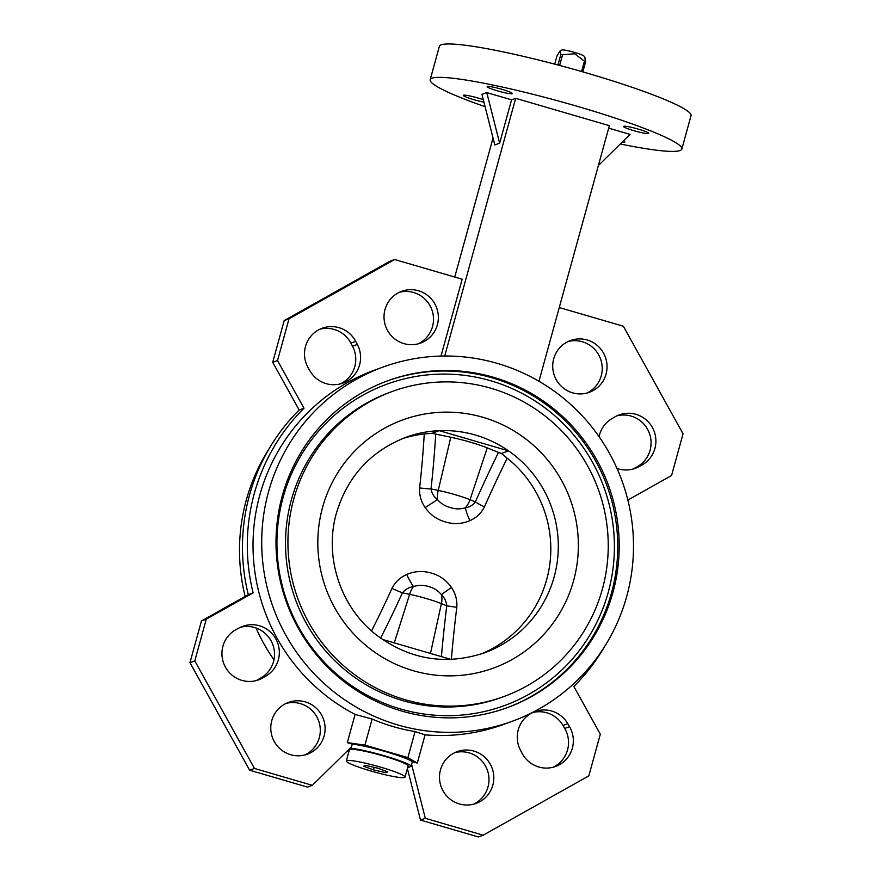 <?xml version="1.0" encoding="UTF-8"?>
<svg xmlns="http://www.w3.org/2000/svg" width="881" height="881" viewBox="0 0 881 881"><rect width="100%" height="100%" fill="white"/><g stroke="black" fill="none" stroke-linecap="round" stroke-linejoin="round"><path stroke-width="1.32" d="M371.551 630.917A946.293 791.898 -57.9 0 0 391.979 588.365C395.272 581.978 400.183 577.363 406.736 574.489C414.753 571.042 422.957 570.591 431.349 573.113C439.751 575.469 446.469 580.282 451.501 587.55C455.565 593.541 457.327 600.115 456.799 607.273A17.4 0.749 7 0 1 446.766 605.787C446.304 601.349 444.52 597.659 441.414 594.73C438.099 590.622 433.87 587.913 428.739 586.592C423.651 584.94 418.563 584.929 413.475 586.57C408.971 587.275 405.282 589.367 402.408 592.847A957.273 801.082 122.1 0 1 380.592 638.141M480.784 654.098A114.706 112.9 -110.1 0 0 507.181 458.164L501.355 453.495L508.546 450.874A114.706 112.9 -110.1 0 1 554.171 576.857A114.706 112.9 -110.1 0 1 484.55 652.799C446.061 665.584 410.238 659.814 377.057 635.487C340.628 607.846 323.745 556.924 336.454 513.05C347.543 476.401 370.67 451.149 405.833 437.317A114.706 112.9 -110.1 0 1 439.289 430.666A114.706 112.9 -110.1 0 1 508.546 450.874L439.289 430.666L432.097 433.287L435.721 434.102A957.273 814.958 107.4 0 1 431.029 488.922C431.745 493.272 433.87 496.84 437.428 499.604C440.963 503.613 445.312 506.278 450.499 507.599C455.532 509.262 460.488 509.317 465.366 507.753C469.419 507.225 472.767 505.254 475.388 501.873A17.4 2.819 -156.1 0 0 484.462 506.85C481.257 513.194 476.423 517.786 469.936 520.638C461.952 524.052 453.792 524.492 445.445 521.959C437.009 519.581 430.258 514.79 425.171 507.577C421.041 501.597 419.202 495.056 419.642 487.942A946.293 805.597 -72.6 0 0 424.268 433.97A114.706 112.9 -110.1 0 0 402.121 438.749M419.642 487.942A17.4 2.059 6.3 0 0 431.029 488.922L438.242 490.42A26.034 2.698 15.4 0 1 455.147 494.693A26.034 2.698 15.4 0 1 470.025 499.703L475.388 501.873A957.273 638.846 -74.6 0 1 498.492 452.416L487.259 447.867A29.844 3.095 -164.6 0 0 470.201 442.13A29.844 3.095 -164.6 0 0 450.808 437.229L435.721 434.102M559.622 65.447L562.563 54.776A17.4 1.806 -164.6 0 0 560.845 54.435L560.085 50.966L562.166 49.909A11.596 1.2 15.4 0 1 574.797 52.486A11.596 1.2 15.4 0 1 584.015 56.131L585.325 58.399M557.937 64.996L560.845 54.435M554.722 64.148L557.012 55.833L559.986 51.01L561.759 50.107M584.874 58.201L585.645 61.67A17.4 1.806 -164.6 0 0 584.433 61.152L574.654 53.785L562.563 54.776M380.746 767.197A30.45 3.161 -164.6 0 0 346.321 760.964A30.45 3.161 -164.6 0 0 370.615 770.897A30.45 3.161 -164.6 0 0 405.04 777.141A30.45 3.161 -164.6 0 0 380.746 767.197M405.04 777.141L408.112 766.007A30.45 3.161 -164.6 0 0 383.808 756.074A30.45 3.161 -164.6 0 0 349.383 749.841L346.321 760.964M324.12 735.921A27.553 27.113 -110.1 0 1 279.552 748.343A27.553 27.113 -110.1 0 1 288.483 702.41A27.553 27.113 -110.1 0 1 324.12 735.921M286.116 703.401A27.553 27.113 -110.1 0 1 304.947 754.929M437.361 324.825A27.553 27.113 -110.1 0 1 392.794 337.236A27.553 27.113 -110.1 0 1 401.725 291.303A27.553 27.113 -110.1 0 1 437.361 324.825M399.357 292.294A27.553 27.113 -110.1 0 1 418.178 343.821M357.345 344.438A27.553 27.113 -110.1 0 1 342.874 383.103A27.553 27.113 -110.1 0 1 310.046 371L308.295 367.994A27.63 27.19 -110.1 0 1 322.248 328.228A27.63 27.19 -110.1 0 1 355.715 341.365L357.345 344.438L352.521 346.2A27.553 27.113 -110.1 0 1 340.418 383.863M239.291 627.845A27.553 27.113 -110.1 0 1 278.341 659.836A27.553 27.113 -110.1 0 1 266.018 676.002L263.067 677.742A27.63 27.19 -110.1 0 1 224.347 664.968A27.63 27.19 -110.1 0 1 236.273 629.463L239.291 627.845M240.337 627.316A27.553 27.113 -110.1 0 1 261.194 677.764L258.243 679.504A27.63 27.19 -110.1 0 1 256.195 680.595M599.069 436.657A27.553 27.113 -110.1 0 1 611.821 418.695L614.773 416.955A27.63 27.19 -110.1 0 1 654.913 448.484A27.63 27.19 -110.1 0 1 641.566 465.245L638.538 466.853A27.553 27.113 -110.1 0 1 617.019 468.472M616.81 415.865A27.63 27.19 -110.1 0 1 636.743 467.007L641.566 465.245M606.073 374.051A27.553 27.113 -110.1 0 1 561.505 386.473A27.553 27.113 -110.1 0 1 570.436 340.529A27.553 27.113 -110.1 0 1 606.073 374.051M568.069 341.531A27.553 27.113 -110.1 0 1 586.889 393.058M569.544 726.704A27.63 27.19 -110.1 0 1 555.592 766.47A27.63 27.19 -110.1 0 1 522.125 753.332L520.495 750.26A27.553 27.113 -110.1 0 1 534.965 711.595A27.553 27.113 -110.1 0 1 567.793 723.697L569.544 726.704L564.721 728.466A27.63 27.19 -110.1 0 1 553.136 767.241M492.831 785.158A27.553 27.113 -110.1 0 1 448.275 797.569A27.553 27.113 -110.1 0 1 457.206 751.636A27.553 27.113 -110.1 0 1 492.831 785.158M454.838 752.638A27.553 27.113 -110.1 0 1 473.659 804.166M604.19 647.227A194.327 191.254 -110.1 0 1 573.85 686.464L600.313 734.159L588.827 775.875L483.173 835.188L425.314 818.306L411.614 764.389L412.363 761.647A34.8 3.612 -164.6 0 0 385.68 751.636A34.8 3.612 -164.6 0 0 352.246 744.104L347.312 742.661L364.932 745.106L407.881 757.638L417.308 763.089L412.363 761.647M638.318 129.122A13.05 1.355 15.4 0 1 648.724 133.383A13.05 1.355 15.4 0 1 633.968 130.707A13.05 1.355 15.4 0 1 623.561 126.446A13.05 1.355 15.4 0 1 638.318 129.122M623.363 140.993A13.05 1.355 15.4 0 1 624.849 142.105A13.05 1.355 15.4 0 1 622.129 142.193M483.922 102.108A13.05 1.355 15.4 0 1 473.703 99.63A13.05 1.355 15.4 0 1 463.296 95.379A13.05 1.355 15.4 0 1 478.042 98.044A13.05 1.355 15.4 0 1 483.328 99.729M501.928 89.322A13.05 1.355 15.4 0 1 512.335 93.584A13.05 1.355 15.4 0 1 497.589 90.908A13.05 1.355 15.4 0 1 487.171 86.646A13.05 1.355 15.4 0 1 501.928 89.322M485.09 106.678A130.52 13.556 15.4 0 1 430.181 79.719A130.52 13.556 15.4 0 1 577.716 106.447A130.52 13.556 15.4 0 1 681.839 149.032A130.52 13.556 15.4 0 1 620.334 143.966M430.181 79.719L439.377 46.341A130.52 13.556 15.4 0 1 586.911 73.068A130.52 13.556 15.4 0 1 691.034 115.664L681.839 149.032M612.934 592.417A174.02 171.266 -110.1 0 1 507.313 707.63A174.02 171.266 -110.1 0 1 331.487 670.848A174.02 171.266 -110.1 0 1 282.272 495.937A174.02 171.266 -110.1 0 1 387.893 380.724A174.02 171.266 -110.1 0 1 563.719 417.506A174.02 171.266 -110.1 0 1 612.934 592.417M293.78 498.976A162.423 159.857 -110.1 0 1 392.353 391.439A162.423 159.857 -110.1 0 1 556.462 425.776A162.423 159.857 -110.1 0 1 602.395 589.026A162.423 159.857 -110.1 0 1 503.811 696.563A162.423 159.857 -110.1 0 1 339.703 662.226A162.423 159.857 -110.1 0 1 293.78 498.976M503.811 696.563L501.399 697.444A162.423 159.857 -110.1 0 1 337.291 663.107A162.423 159.857 -110.1 0 1 291.369 499.857A162.423 159.857 -110.1 0 1 389.942 392.32L392.353 391.439M245.149 596.415A188.523 185.539 -110.1 0 1 246.306 500.023A188.523 185.539 -110.1 0 1 268.826 449.233M268.496 491.917A188.523 185.539 -110.1 0 1 382.916 367.102A188.523 185.539 -110.1 0 1 573.399 406.945A188.523 185.539 -110.1 0 1 626.71 596.437A188.523 185.539 -110.1 0 1 512.29 721.253A188.523 185.539 -110.1 0 1 321.807 681.409A188.523 185.539 -110.1 0 1 268.496 491.917M347.312 742.661L355.087 714.425A188.523 185.539 -110.1 0 1 259.818 495.089A188.523 185.539 -110.1 0 1 374.227 370.273L382.916 367.102M432.097 433.287L424.268 433.97M498.492 452.416L501.355 453.495M451.017 659.428L382.387 639.408M454.739 277.041L493.041 137.976M636.743 467.007L633.714 468.615A27.553 27.113 -110.1 0 1 632.679 469.144M532.598 712.597A27.553 27.113 -110.1 0 1 562.97 725.459L564.721 728.466M483.173 835.188L478.35 836.95L420.49 820.068L407.396 768.573M559.27 307.546L623.363 326.245L683.05 433.804L671.553 475.52L627.856 500.045M512.29 721.253L503.602 724.424A188.523 185.539 -110.1 0 1 425.083 734.853L417.308 763.089M420.49 820.068L425.314 818.306M407.661 767.648L411.691 766.173L411.614 764.389M440.996 356.056L462.173 279.211L394.666 259.51L389.831 261.272L284.189 320.585L272.703 362.3L299.166 409.995A194.327 191.254 69.9 0 0 248.299 594.642L201.463 620.94L189.966 662.666L249.653 770.214L307.513 787.096L312.337 785.334L351.497 746.846L352.246 744.104M352.521 346.2L350.891 343.127L355.715 341.365M319.88 329.23A27.63 27.19 -110.1 0 1 350.891 343.127M394.666 259.51L289.012 318.823L277.526 360.538L303.989 408.233A194.327 191.254 69.9 0 0 253.133 592.88L206.286 619.178L194.789 660.904L254.477 768.452L312.337 785.334M355.087 714.425L372.112 719.05A188.523 185.539 69.9 0 0 415.061 731.582L425.083 734.853M372.112 719.05L364.932 745.106M415.061 731.582L407.881 757.638M273.947 659.803A188.523 185.539 -110.1 0 1 255.997 627.988M444.707 356.001L515.682 98.331L609.366 125.664L538.963 381.253M511.575 99.828L499.637 143.185L494.814 144.947L481.951 94.355L486.775 92.593L511.575 99.828L515.682 98.331M608.683 128.163L630.058 134.397L598.375 165.551M499.637 143.185L486.775 92.593M248.299 594.642L253.133 592.88M201.463 620.94L206.286 619.178M299.166 409.995L303.989 408.233M272.703 362.3L277.526 360.538M284.189 320.585L289.012 318.823M249.653 770.214L254.477 768.452M189.966 662.666L194.789 660.904M411.691 766.173A34.8 3.612 -164.6 0 0 384.722 755.865A34.8 3.612 -164.6 0 0 350.142 748.178M347.488 750.777A34.8 3.612 -164.6 0 0 348.92 751.526M387.816 771.855L377.916 768.232L365.78 765.424L363.545 766.239L373.456 769.862L385.592 772.67L387.816 771.855M385.999 771.194L385.592 772.67M374.139 767.362L373.456 769.862M581.581 71.526L584.433 61.152M582.826 71.89L585.645 61.67M391.979 588.365A17.4 1.52 -155.6 0 0 402.408 592.847L409.621 594.334L394.281 642.877M450.808 437.229L438.242 490.42A17.4 9.096 -78.3 0 0 437.428 499.604L425.171 507.577M487.259 447.867L470.025 499.703A17.4 12.918 -68 0 1 465.366 507.753A17.4 3.535 -115.3 0 0 469.936 520.638M406.736 574.489A17.4 2.599 -115.2 0 0 413.475 586.57A17.4 9.096 -78.3 0 0 409.621 594.334A26.034 2.698 -164.6 0 1 426.525 598.606A26.034 2.698 -164.6 0 1 441.403 603.617A17.4 12.918 -68 0 0 441.414 594.73A17.4 1.167 -32.7 0 1 451.501 587.55M441.414 656.631A957.273 624.981 -85.1 0 1 446.766 605.787L441.403 603.617L430.468 653.438M387.166 380.988A174.02 171.266 -110.1 0 1 562.563 418.299A174.02 171.266 -110.1 0 1 611.48 592.946A174.02 171.266 -110.1 0 1 506.586 707.895M608.242 592.318A171.123 168.414 -110.1 0 1 400.481 708.963A171.123 168.414 -110.1 0 1 283.098 497.446A171.123 168.414 -110.1 0 1 490.871 380.801A171.123 168.414 -110.1 0 1 608.242 592.318M322.578 507.379A132.106 130.025 -110.1 0 1 482.975 417.319A132.106 130.025 -110.1 0 1 573.597 580.623A132.106 130.025 -110.1 0 1 413.189 670.683A132.106 130.025 -110.1 0 1 322.578 507.379M562.97 725.459L567.793 723.697M633.714 468.615L638.538 466.853M258.243 679.504L263.067 677.742M261.194 677.764L266.018 676.002M456.799 607.273A946.293 617.812 94.9 0 0 451.336 659.417M507.181 458.164A946.293 631.523 105.4 0 0 484.462 506.85"/></g></svg>
